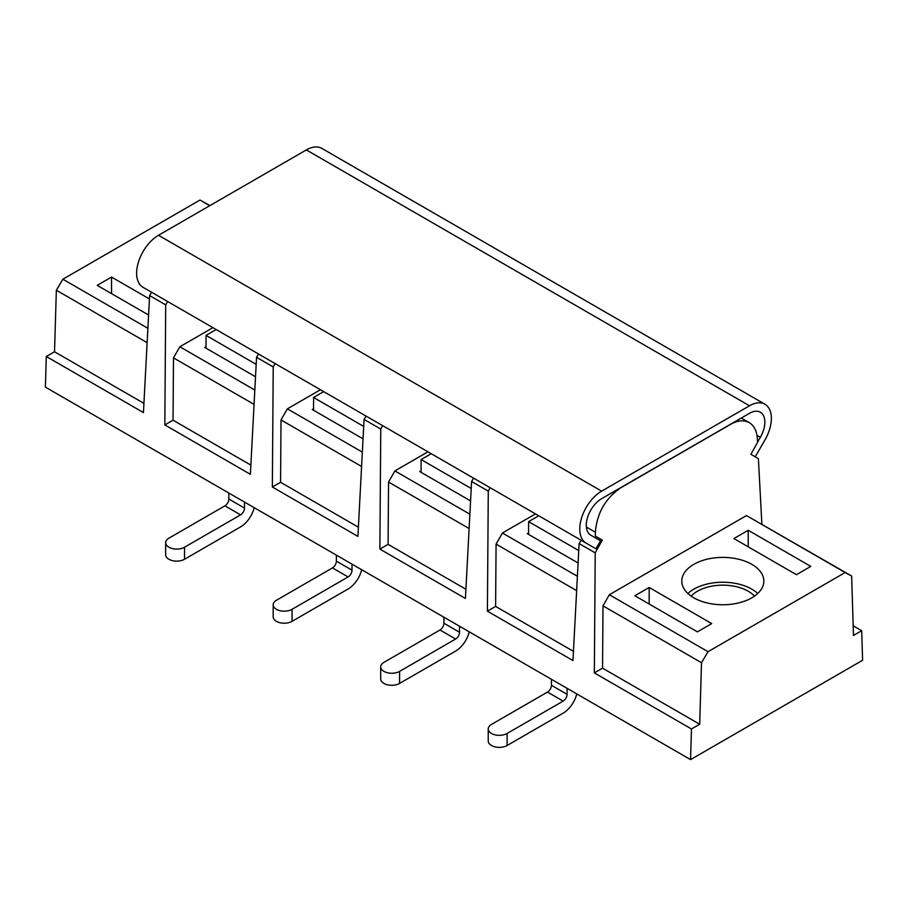 <?xml version="1.0" encoding="UTF-8"?>
<svg xmlns="http://www.w3.org/2000/svg" width="908" height="908" viewBox="0 0 908 908"><rect width="100%" height="100%" fill="white"/><g stroke="black" fill="none" stroke-linecap="round" stroke-linejoin="round"><path stroke-width="1.36" d="M761.88 524.211L758.396 458.642L750.905 454.329L757.533 442.434L757.34 438.723C756.818 430.959 754.128 425.591 749.259 422.629C743.992 419.768 737.784 420.336 730.622 424.331L620.766 487.766C605.42 498.344 596.953 513.168 595.376 532.236L595.342 536.072L602.322 540.101L595.217 552.859L594.343 672.907L602.549 668.163L603.003 605.852L609.359 594.729L746.467 515.574L851.647 576.035L845.132 572.539L708.024 651.694L609.359 594.729M255.523 376.752L204.731 347.435L206.037 346.674M363.041 438.836L312.261 409.508L313.566 408.759M470.571 500.91L419.791 471.593L421.085 470.843M578.101 562.994L527.31 533.677L528.615 532.917M697.401 631.866L634.84 595.75L649.175 587.476L711.736 623.592L697.401 631.866M148.583 315.008L97.213 285.35L111.548 277.076L149.423 298.948M755.218 456.815L764.956 439.949A30.929 17.854 120 0 0 764.956 404.242A30.929 17.854 120 0 0 749.497 405.774L601.641 491.137A30.929 17.854 120 0 0 581.438 518.389A30.929 17.854 120 0 0 586.182 543.166L595.92 548.795L581.109 540.237L579.122 543.563L572.959 660.559L487.403 611.163L488.277 491.114L490.161 487.732L473.579 478.164L471.593 481.478L465.429 598.474L379.873 549.079L380.758 429.041L382.643 425.659L366.049 416.08L364.074 419.405L357.9 536.401L272.343 487.006L273.229 366.957L275.113 363.575L258.53 354.006L256.544 357.321L273.229 366.957M488.232 728.942L488.232 740.985A11.055 6.39 0 0 0 495.064 746.887A11.055 6.39 0 0 0 507.107 745.502L507.107 733.46A11.055 6.39 180 0 1 495.064 734.844A11.055 6.39 180 0 1 488.232 728.942A11.055 6.39 180 0 1 491.466 724.425L547.513 692.066A5.527 3.189 120 0 0 551.428 685.302L551.428 679.275M507.107 733.46L563.153 701.101A5.527 3.189 120 0 0 567.069 694.325L567.069 688.309M576.773 693.916A20.271 11.702 -60 0 1 563.153 713.143L507.107 745.502M578.748 550.577L528.615 521.635L538.75 515.789M810.787 566.399L748.226 530.283L733.891 538.558L796.452 574.685L810.787 566.399M748.226 546.843L748.226 530.283M649.175 604.024L649.175 587.476M845.132 572.539L746.467 515.574M693.814 564.333A41.008 23.676 180 0 1 738.51 559.203A41.008 23.676 180 0 1 763.832 581.075A41.008 23.676 180 0 1 722.813 604.751A41.008 23.676 180 0 1 681.806 581.075A41.008 23.676 180 0 1 693.814 564.333M595.92 548.795L600.529 540.805L590.79 535.187A21.713 12.53 -60 0 1 587.453 517.787A21.713 12.53 -60 0 1 601.641 498.662L749.497 413.299A21.713 12.53 -60 0 1 760.348 412.221A21.713 12.53 -60 0 1 760.348 437.293L757.522 442.196M708.024 651.694L701.509 662.715L699.682 724.244L602.549 668.163M701.509 662.715L603.003 605.852M699.682 724.244L691.465 728.976L594.343 672.907M691.465 728.976L690.557 759.61L862.6 660.275L861.692 630.708L853.475 635.441L851.647 576.035M861.692 630.708L853.18 625.794M273.183 604.785L273.183 616.827A11.055 6.39 0 0 0 280.005 622.718A11.055 6.39 0 0 0 292.058 621.333L292.058 609.302A11.055 6.39 180 0 1 280.005 610.687A11.055 6.39 180 0 1 273.183 604.785A11.055 6.39 180 0 1 276.418 600.267L332.464 567.909A5.527 3.189 120 0 0 336.369 561.144L336.369 555.117M292.058 609.302L348.104 576.943A5.527 3.189 120 0 0 352.009 570.167L352.009 564.152M361.713 569.747A20.271 11.702 -60 0 1 348.104 588.986L292.058 621.333M363.699 426.419L313.566 397.477L323.691 391.62M380.702 666.858L380.702 678.9A11.055 6.39 0 0 0 387.534 684.802A11.055 6.39 0 0 0 399.588 683.418L399.588 671.375A11.055 6.39 180 0 1 387.534 672.76A11.055 6.39 180 0 1 380.702 666.858A11.055 6.39 180 0 1 383.948 662.352L439.994 629.993A5.527 3.189 120 0 0 443.899 623.217L443.899 617.202M399.588 671.375L455.634 639.016A5.527 3.189 120 0 0 459.539 632.252L459.539 626.225M469.243 631.832A20.271 11.702 -60 0 1 455.634 651.059L399.588 683.418M471.229 488.493L421.085 459.55L431.221 453.705M469.867 514.2L394.889 470.911L427.963 451.821M691.136 596.113A35.945 20.748 180 0 1 748.226 591.233A35.945 20.748 180 0 1 754.503 596.113M209.975 205.571L199.976 200.055L62.868 279.221L56.353 290.242L54.525 351.759L46.308 356.504L45.4 387.126L690.557 759.61M152.782 292.944L167.583 301.501L165.699 304.872L149.604 295.588L151.591 292.262M143.044 287.325L586.182 543.166L143.044 287.325A30.929 17.854 -60 0 1 138.3 262.548A30.929 17.854 -60 0 1 158.503 235.286L306.359 149.922A30.929 17.854 -60 0 1 321.818 148.39L764.956 404.242M111.548 293.625L111.548 277.076M199.976 200.055L209.748 205.696M62.868 279.221L147.879 328.299M46.308 356.504L143.441 412.584L149.604 295.588M56.353 290.242L147.13 342.645M54.525 351.759L143.929 403.379M487.403 611.163L495.609 606.419L496.074 544.108L502.419 532.996L535.482 513.905M502.419 532.996L577.397 576.285M576.637 590.631L496.074 544.108M573.436 651.354L495.609 606.419M579.122 543.563L595.217 552.859M471.593 481.478L488.277 491.114M364.074 419.405L380.758 429.041M256.544 357.321L250.381 474.316L164.825 424.921L165.699 304.872M379.873 549.079L388.091 544.346L388.545 482.034L394.889 470.911M469.118 528.547L388.545 482.034M465.918 589.269L388.091 544.346M272.343 487.006L280.561 482.261L281.015 419.95L287.371 408.838L320.433 389.748M313.566 397.477L313.566 410.268M287.371 408.838L362.349 452.127M254.058 404.389L173.496 357.877L179.841 346.754L254.819 390.043M361.588 466.474L281.015 419.95M358.388 527.196L280.561 482.261M595.342 536.072L602.322 540.101M250.858 465.112L173.031 420.177L173.496 357.877M164.825 424.921L173.031 420.177M421.085 459.55L421.085 472.342M687.889 593.491A41.008 23.676 180 0 1 693.814 589.167A41.008 23.676 180 0 1 757.737 593.491M528.615 521.635L528.615 534.426M179.841 346.754L212.903 327.663M165.653 542.7L165.653 554.743A11.055 6.39 0 0 0 172.475 560.645A11.055 6.39 0 0 0 184.528 559.26L184.528 547.218A11.055 6.39 180 0 1 172.475 548.602A11.055 6.39 180 0 1 165.653 542.7A11.055 6.39 180 0 1 168.888 538.183L224.934 505.835A5.527 3.189 120 0 0 228.85 499.06L228.85 493.044M184.528 547.218L240.575 514.859A5.527 3.189 120 0 0 244.49 508.094L244.49 502.067M254.195 507.674A20.271 11.702 -60 0 1 240.575 526.901L184.528 559.26M256.169 364.335L206.037 335.392L216.161 329.547M206.037 335.392L206.037 348.184M547.513 692.066L563.153 701.101M551.428 685.302L567.069 694.325M586.375 527.037L595.376 532.236M332.464 567.909L348.104 576.943M336.369 561.144L352.009 570.167M439.994 629.993L455.634 639.016M443.899 623.217L459.539 632.252M760.348 437.293L756.977 435.341M749.497 405.774L306.359 149.922M601.641 491.137L158.503 235.286M224.934 505.835L240.575 514.859M228.85 499.06L244.49 508.094M749.259 422.629L741.303 418.032"/></g></svg>

